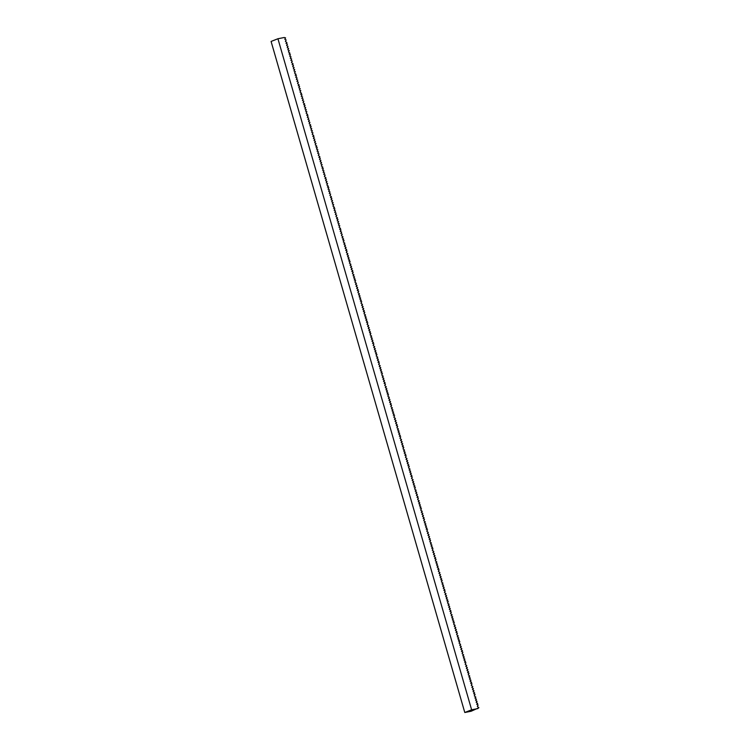 <?xml version="1.0" encoding="UTF-8"?>
<svg xmlns="http://www.w3.org/2000/svg" width="750" height="750" viewBox="0 0 750 750"><rect width="100%" height="100%" fill="white"/><g stroke="black" fill="none" stroke-linecap="round" stroke-linejoin="round"><path stroke-width="1.12" d="M285.572 37.894L284.278 37.5L277.931 38.747L271.088 41.438L464.784 712.5L471.122 711.253L478.912 707.737L477.338 706.397L478.134 705.056L476.728 704.288L477.694 703.519L476.119 702.169L477.084 701.4L475.509 700.059L476.475 699.291L474.9 697.95L475.866 697.181L474.291 695.841L475.087 694.5L473.681 693.731L474.647 692.953L473.072 691.613L474.037 690.844L472.462 689.503L473.428 688.734L471.853 687.394L472.819 686.625L471.244 685.284L472.041 683.944L470.634 683.175L471.6 682.397L470.025 681.056L470.991 680.288L469.416 678.947L470.381 678.178L468.806 676.838L469.772 676.069L468.197 674.728L468.994 673.387L467.587 672.619L468.553 671.841L466.978 670.5L467.944 669.731L466.369 668.391L467.334 667.622L465.759 666.281L466.725 665.513L465.15 664.172L465.947 662.831L464.541 662.062L465.506 661.284L463.931 659.944L464.897 659.175L463.322 657.834L464.288 657.066L462.712 655.725L463.678 654.956L462.103 653.616L462.9 652.275L461.494 651.506L462.459 650.728L460.884 649.387L461.85 648.619L460.275 647.278L461.241 646.509L459.666 645.169L460.631 644.4L459.056 643.059L459.853 641.719L458.447 640.95L459.413 640.172L457.838 638.831L458.803 638.062L457.228 636.722L458.194 635.953L456.619 634.612L457.416 633.272L456.009 632.503L456.975 631.734L455.4 630.384L456.366 629.616L454.791 628.275L455.756 627.506L454.181 626.166L455.147 625.397L453.572 624.056L454.369 622.716L452.963 621.947L453.928 621.178L452.353 619.828L453.319 619.059L451.744 617.719L452.709 616.95L451.134 615.609L452.1 614.841L450.525 613.5L451.322 612.159L449.916 611.391L450.881 610.622L449.306 609.272L450.272 608.503L448.697 607.163L449.662 606.394L448.087 605.053L449.053 604.284L447.478 602.944L448.275 601.603L446.869 600.834L447.834 600.056L446.259 598.716L447.225 597.947L445.65 596.606L446.616 595.837L445.041 594.497L446.006 593.728L444.431 592.388L445.228 591.047L443.822 590.278L444.788 589.5L443.212 588.159L444.178 587.391L442.603 586.05L443.569 585.281L441.994 583.941L442.959 583.172L441.384 581.831L442.181 580.491L440.775 579.722L441.741 578.944L440.166 577.603L441.131 576.834L439.556 575.494L440.522 574.725L438.947 573.384L439.913 572.616L438.337 571.275L439.134 569.934L437.728 569.166L438.694 568.387L437.119 567.047L438.084 566.278L436.509 564.938L437.475 564.169L435.9 562.828L436.866 562.059L435.291 560.719L436.088 559.378L434.681 558.609L435.647 557.831L434.072 556.491L435.038 555.722L433.463 554.381L434.428 553.612L432.853 552.272L433.819 551.503L432.244 550.163L433.041 548.822L431.634 548.053L432.6 547.275L431.025 545.934L431.991 545.166L430.416 543.825L431.381 543.056L429.806 541.716L430.603 540.375L429.197 539.606L430.162 538.837L428.588 537.488L429.553 536.719L427.978 535.378L428.944 534.609L427.369 533.269L428.334 532.5L426.759 531.159L427.556 529.819L426.15 529.05L427.116 528.281L425.541 526.931L426.506 526.163L424.931 524.822L425.897 524.053L424.322 522.712L425.287 521.944L423.712 520.603L424.509 519.263L423.103 518.494L424.069 517.725L422.494 516.375L423.459 515.606L421.884 514.266L422.85 513.497L421.275 512.156L422.241 511.388L420.666 510.047L421.462 508.706L420.056 507.937L421.022 507.159L419.447 505.819L420.413 505.05L418.837 503.709L419.803 502.941L418.228 501.6L419.194 500.831L417.619 499.491L418.416 498.15L417.009 497.381L417.975 496.603L416.4 495.262L417.366 494.494L415.791 493.153L416.756 492.384L415.181 491.044L416.147 490.275L414.572 488.934L415.369 487.594L413.962 486.825L414.928 486.047L413.353 484.706L414.319 483.938L412.744 482.597L413.709 481.828L412.134 480.487L413.1 479.719L411.525 478.378L412.322 477.037L410.916 476.269L411.881 475.491L410.306 474.15L411.272 473.381L409.697 472.041L410.663 471.272L409.088 469.931L410.053 469.163L408.478 467.822L409.275 466.481L407.869 465.712L408.834 464.934L407.259 463.594L408.225 462.825L406.65 461.484L407.616 460.716L406.041 459.375L407.006 458.606L405.431 457.266L406.228 455.925L404.822 455.156L405.787 454.378L404.213 453.038L405.178 452.269L403.603 450.928L404.569 450.159L402.994 448.819L403.791 447.478L402.384 446.709L403.35 445.941L401.775 444.591L402.741 443.822L401.166 442.481L402.131 441.713L400.556 440.372L401.522 439.603L399.947 438.263L400.744 436.922L399.337 436.153L400.303 435.384L398.728 434.034L399.694 433.266L398.119 431.925L399.084 431.156L397.509 429.816L398.475 429.047L396.9 427.706L397.697 426.366L396.291 425.597L397.256 424.828L395.681 423.478L396.647 422.709L395.072 421.369L396.038 420.6L394.462 419.259L395.428 418.491L393.853 417.15L394.65 415.809L393.244 415.041L394.209 414.262L392.634 412.922L393.6 412.153L392.025 410.812L392.991 410.044L391.416 408.703L392.381 407.934L390.806 406.594L391.603 405.253L390.197 404.484L391.163 403.706L389.587 402.366L390.553 401.597L388.978 400.256L389.944 399.488L388.369 398.147L389.334 397.378L387.759 396.038L388.556 394.697L387.15 393.928L388.116 393.15L386.541 391.809L387.506 391.041L385.931 389.7L386.897 388.931L385.322 387.591L386.288 386.822L384.713 385.481L385.509 384.141L384.103 383.372L385.069 382.594L383.494 381.253L384.459 380.484L382.884 379.144L383.85 378.375L382.275 377.034L383.241 376.266L381.666 374.925L382.462 373.584L381.056 372.816L382.022 372.037L380.447 370.697L381.412 369.928L379.838 368.588L380.803 367.819L379.228 366.478L380.194 365.709L378.619 364.369L379.416 363.028L378.009 362.259L378.975 361.481L377.4 360.141L378.366 359.372L376.791 358.031L377.756 357.262L376.181 355.922L376.978 354.581L375.572 353.812L376.537 353.044L374.962 351.694L375.928 350.925L374.353 349.584L375.319 348.816L373.744 347.475L374.709 346.706L373.134 345.366L373.931 344.025L372.525 343.256L373.491 342.488L371.916 341.137L372.881 340.369L371.306 339.028L372.272 338.259L370.697 336.919L371.663 336.15L370.087 334.809L370.884 333.469L369.478 332.7L370.444 331.931L368.869 330.581L369.834 329.812L368.259 328.472L369.225 327.703L367.65 326.363L368.616 325.594L367.041 324.253L367.838 322.913L366.431 322.144L367.397 321.366L365.822 320.025L366.788 319.256L365.212 317.916L366.178 317.147L364.603 315.806L365.569 315.038L363.994 313.697L364.791 312.356L363.384 311.588L364.35 310.809L362.775 309.469L363.741 308.7L362.166 307.359L363.131 306.591L361.556 305.25L362.522 304.481L360.947 303.141L361.744 301.8L360.338 301.031L361.303 300.253L359.728 298.912L360.694 298.144L359.119 296.803L360.084 296.034L358.509 294.694L359.475 293.925L357.9 292.584L358.697 291.244L357.291 290.475L358.256 289.697L356.681 288.356L357.647 287.587L356.072 286.247L357.037 285.478L355.463 284.137L356.428 283.369L354.853 282.028L355.65 280.688L354.244 279.919L355.209 279.141L353.634 277.8L354.6 277.031L353.025 275.691L353.991 274.922L352.416 273.581L353.212 272.241L351.806 271.472L352.772 270.703L351.197 269.353L352.162 268.584L350.587 267.244L351.553 266.475L349.978 265.134L350.944 264.366L349.369 263.025L350.166 261.684L348.759 260.916L349.725 260.147L348.15 258.797L349.116 258.028L347.541 256.688L348.506 255.919L346.931 254.578L347.897 253.809L346.322 252.469L347.119 251.128L345.712 250.359L346.678 249.591L345.103 248.241L346.069 247.472L344.494 246.131L345.459 245.363L343.884 244.022L344.85 243.253L343.275 241.913L344.072 240.572L342.666 239.803L343.631 239.034L342.056 237.684L343.012 236.916L341.447 235.575L342.244 234.244L340.837 233.466L341.634 232.125L340.228 231.356L341.025 230.016L339.619 229.247L340.575 228.469L339.009 227.128L339.806 225.797L338.4 225.019L339.197 223.688L337.791 222.909L338.588 221.569L337.181 220.8L337.978 219.459L336.572 218.691L337.528 217.912L335.963 216.572L336.759 215.241L335.353 214.462L336.15 213.131L334.744 212.353L335.541 211.013L334.134 210.244L334.931 208.903L333.525 208.134L334.481 207.356L332.916 206.016L333.712 204.684L332.306 203.906L333.103 202.575L331.697 201.797L332.494 200.456L331.088 199.688L331.884 198.347L330.478 197.578L331.434 196.8L329.869 195.459L330.666 194.128L329.259 193.35L330.056 192.019L328.65 191.241L329.447 189.9L328.041 189.131L328.837 187.791L327.431 187.022L328.387 186.244L326.822 184.903L327.619 183.572L326.212 182.794L327.009 181.463L325.603 180.684L326.4 179.344L324.994 178.575L325.95 177.806L324.384 176.456L325.181 175.125L323.775 174.347L324.572 173.016L323.166 172.238L323.962 170.906L322.556 170.128L323.353 168.787L321.947 168.019L322.903 167.25L321.337 165.9L322.134 164.569L320.728 163.791L321.525 162.459L320.119 161.681L320.916 160.35L319.509 159.572L320.306 158.231L318.9 157.463L319.856 156.694L318.291 155.344L319.088 154.012L317.681 153.234L318.478 151.903L317.072 151.125L317.869 149.784L316.462 149.016L317.259 147.675L315.853 146.906L316.809 146.128L315.244 144.787L316.041 143.456L314.634 142.678L315.431 141.347L314.025 140.569L314.822 139.228L313.416 138.459L314.213 137.119L312.806 136.35L313.762 135.572L312.197 134.231L312.994 132.9L311.588 132.122L312.384 130.791L310.978 130.013L311.775 128.672L310.369 127.903L311.166 126.562L309.759 125.794L310.716 125.016L309.15 123.675L309.947 122.344L308.541 121.566L309.337 120.234L307.931 119.456L308.728 118.116L307.322 117.347L308.119 116.006L306.713 115.237L307.669 114.459L306.103 113.119L306.9 111.787L305.494 111.009L306.291 109.678L304.884 108.9L305.681 107.559L304.275 106.791L305.072 105.45L303.666 104.681L304.622 103.903L303.056 102.562L303.853 101.231L302.447 100.453L303.244 99.122L301.837 98.344L302.634 97.003L301.228 96.234L302.025 94.894L300.619 94.125L301.575 93.347L300.009 92.006L300.806 90.675L299.4 89.897L300.197 88.566L298.791 87.787L299.587 86.447L298.181 85.678L299.137 84.909L297.572 83.559L298.369 82.228L296.962 81.45L297.759 80.119L296.353 79.341L297.15 78.009L295.744 77.231L296.541 75.891L295.134 75.122L296.091 74.353L294.525 73.003L295.322 71.672L293.916 70.894L294.713 69.562L293.306 68.784L294.103 67.453L292.697 66.675L293.494 65.334L292.087 64.566L293.044 63.797L291.478 62.447L292.275 61.116L290.869 60.337L291.666 59.006L290.259 58.228L291.056 56.888L289.65 56.119L290.447 54.778L289.041 54.009L289.997 53.231L288.431 51.891L289.228 50.559L287.822 49.781L288.619 48.45L287.213 47.672L288.009 46.331L286.603 45.562L287.4 44.222L285.994 43.453L286.95 42.675L285.384 41.334L286.181 40.003L284.775 39.225L285.572 37.894M464.784 712.5L471.628 709.809L277.931 38.747M471.628 709.809L477.966 708.562"/></g></svg>
